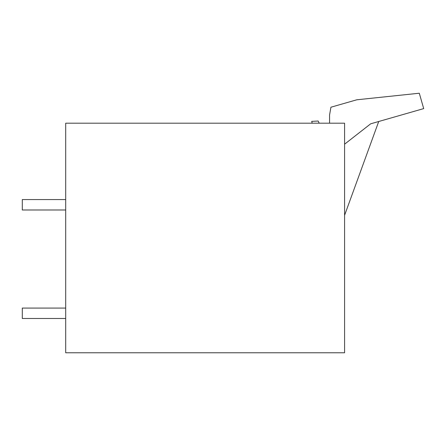<?xml version="1.0" encoding="UTF-8"?>
<svg xmlns="http://www.w3.org/2000/svg" width="446" height="446" viewBox="0 0 446 446"><rect width="100%" height="100%" fill="white"/><g stroke="black" fill="none" stroke-linecap="round" stroke-linejoin="round"><path stroke-width="0.67" d="M65.701 352.775L65.701 123.191L344.585 123.191L344.585 352.775L65.701 352.775M319.219 123.191L318.149 121.028L311.693 121.368A172.73 172.73 0 0 1 312.233 123.191M329.572 123.191L329.572 114.945L330.932 107.213L356.8 99.793L419.29 93.225L423.7 108.601L370.687 123.804L344.585 144.197M344.585 215.284L378.721 121.502M65.701 209.988L22.3 209.988L22.3 199.574L65.701 199.574M65.701 308.069L22.3 308.069L22.3 318.489L65.701 318.489"/></g></svg>
